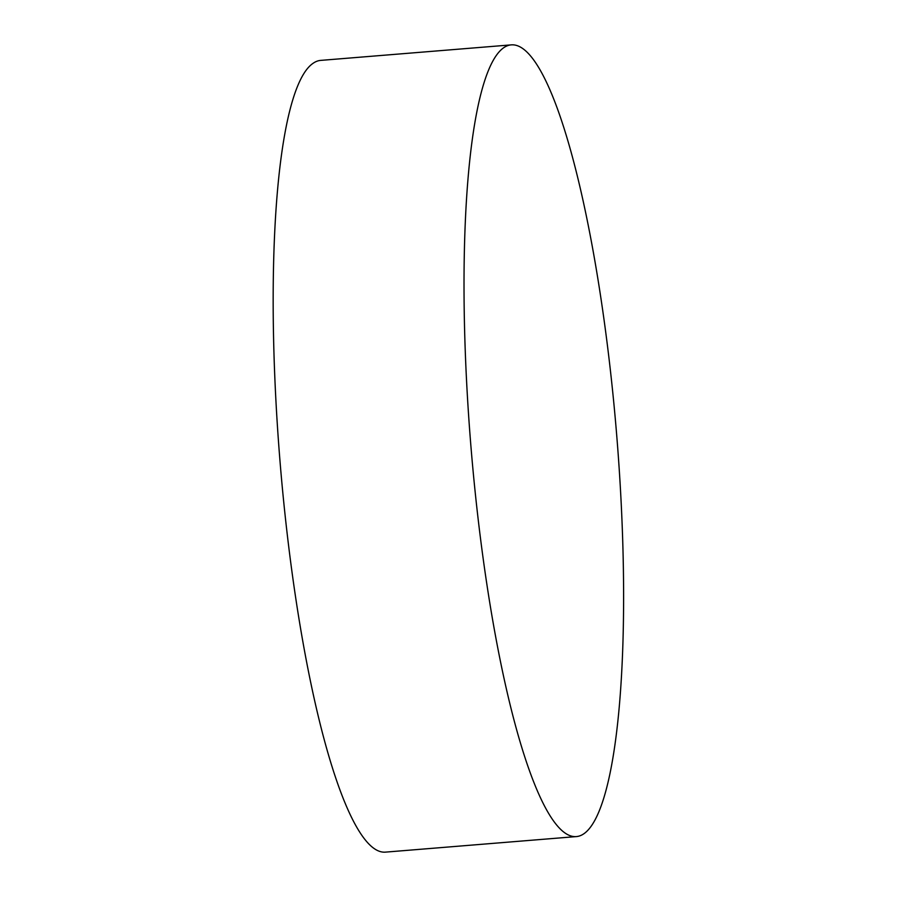 <?xml version="1.0" encoding="UTF-8"?>
<svg xmlns="http://www.w3.org/2000/svg" width="897" height="897" viewBox="0 0 897 897"><rect width="100%" height="100%" fill="white"/><g stroke="black" fill="none" stroke-linecap="round" stroke-linejoin="round"><path stroke-width="1.35" d="M511.57 44.85L320.7 60.391A397.192 73.061 85.3 0 0 313.019 63.351A397.192 73.061 85.3 0 0 284.024 504.921A397.192 73.061 85.3 0 0 385.172 852.15L576.042 836.609A397.192 73.061 -94.7 0 1 474.894 489.381A397.192 73.061 -94.7 0 1 511.57 44.85A397.192 73.061 -94.7 0 1 612.729 392.079A397.192 73.061 -94.7 0 1 576.042 836.609"/></g></svg>
